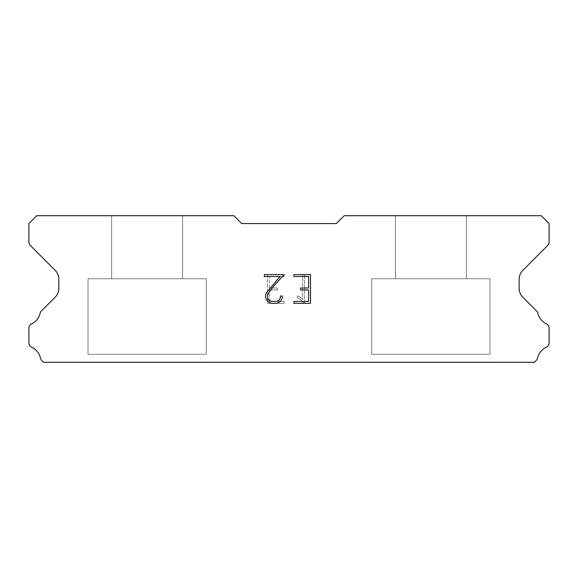 <?xml version="1.0" encoding="UTF-8"?>
<svg xmlns="http://www.w3.org/2000/svg" width="578" height="578" viewBox="0 0 578 578"><rect width="100%" height="100%" fill="white"/><g stroke="black" fill="none" stroke-linecap="round" stroke-linejoin="round"><path stroke-width="0.43" stroke-dasharray="2.89 2.17" d="M182.597 278.755L182.597 215.702L111.662 215.702L111.662 278.755L182.597 278.755L111.662 278.755L182.597 278.755L182.597 215.702L111.662 215.702L111.662 278.755L182.597 278.755L111.662 278.755L182.597 278.755L182.597 215.702L111.662 215.702L111.662 278.755L182.597 278.755L111.662 278.755L182.597 278.755L182.597 215.702L111.662 215.702L111.662 278.755L182.597 278.755L111.662 278.755L182.597 278.755L182.597 215.702L111.662 215.702L111.662 278.755L182.597 278.755L111.662 278.755L182.597 278.755L182.597 215.702L111.662 215.702L111.662 278.755L182.597 278.755L111.662 278.755L182.597 278.755L182.597 215.702L111.662 215.702L111.662 278.755L182.597 278.755L111.662 278.755L182.597 278.755L182.597 215.702L111.662 215.702L111.662 278.755L182.597 278.755L111.662 278.755L182.597 278.755L182.597 215.702L111.662 215.702L111.662 278.755L182.597 278.755L111.662 278.755L182.597 278.755L182.597 215.702L111.662 215.702L111.662 278.755L182.597 278.755L111.662 278.755L182.597 278.755L182.597 215.702L111.662 215.702L111.662 278.755L182.597 278.755L111.662 278.755L182.597 278.755L182.597 215.702L111.662 215.702L111.662 278.755L182.597 278.755L111.662 278.755L182.597 278.755L182.597 215.702L111.662 215.702L111.662 278.755L182.597 278.755L111.662 278.755L182.597 278.755L182.597 215.702L111.662 215.702L111.662 278.755L182.597 278.755L111.662 278.755L182.597 278.755L182.597 215.702L111.662 215.702L111.662 278.755L182.597 278.755L111.662 278.755L182.597 278.755L182.597 215.702L111.662 215.702L111.662 278.755L182.597 278.755L111.662 278.755L182.597 278.755L182.597 215.702L111.662 215.702L111.662 278.755L182.597 278.755L111.662 278.755L182.597 278.755L182.597 215.702L111.662 215.702L111.662 278.755L182.597 278.755L111.662 278.755L111.662 215.702L111.662 278.755L182.597 278.755L182.597 215.702L111.662 215.702L111.662 278.755L182.597 278.755L182.597 215.702L111.662 215.702L111.662 278.755L182.597 278.755L182.597 215.702L111.662 215.702L111.662 278.755L182.597 278.755L182.597 215.702L111.662 215.702L111.662 278.755L182.597 278.755L182.597 215.702L111.662 215.702L111.662 278.755L182.597 278.755L182.597 215.702L111.662 215.702L111.662 278.755L182.597 278.755L182.597 215.702L111.662 215.702L111.662 278.755L182.597 278.755L182.597 215.702L111.662 215.702L111.662 278.755L182.597 278.755L182.597 215.702L111.662 215.702L111.662 278.755L182.597 278.755L182.597 215.702L111.662 215.702L111.662 278.755L182.597 278.755L182.597 215.702L111.662 215.702L111.662 278.755L182.597 278.755L182.597 215.702L111.662 215.702L111.662 278.755L182.597 278.755L182.597 215.702L111.662 215.702L111.662 278.755L182.597 278.755L182.597 215.702L111.662 215.702L111.662 278.755L182.597 278.755L182.597 215.702L111.662 215.702L111.662 278.755L182.597 278.755L182.597 215.702L111.662 215.702L182.597 215.702L111.662 215.702L182.597 215.702L182.597 278.755L111.662 278.755M88.015 362.146L206.238 362.146M466.338 278.755L466.338 215.702L395.403 215.702L395.403 278.755L466.338 278.755L395.403 278.755L466.338 278.755L466.338 215.702L395.403 215.702L395.403 278.755L466.338 278.755L395.403 278.755L466.338 278.755L466.338 215.702L395.403 215.702L395.403 278.755L466.338 278.755L395.403 278.755L466.338 278.755L466.338 215.702L395.403 215.702L395.403 278.755L466.338 278.755L395.403 278.755L466.338 278.755L466.338 215.702L395.403 215.702L395.403 278.755L466.338 278.755L395.403 278.755L466.338 278.755L466.338 215.702L395.403 215.702L395.403 278.755L466.338 278.755L395.403 278.755L466.338 278.755L466.338 215.702L395.403 215.702L395.403 278.755L466.338 278.755L395.403 278.755L466.338 278.755L466.338 215.702L395.403 215.702L395.403 278.755L466.338 278.755L395.403 278.755L466.338 278.755L466.338 215.702L395.403 215.702L395.403 278.755L466.338 278.755L395.403 278.755L466.338 278.755L466.338 215.702L395.403 215.702L395.403 278.755L466.338 278.755L395.403 278.755L466.338 278.755L466.338 215.702L395.403 215.702L395.403 278.755L466.338 278.755L395.403 278.755L466.338 278.755L466.338 215.702L395.403 215.702L395.403 278.755L466.338 278.755L395.403 278.755L466.338 278.755L466.338 215.702L395.403 215.702L395.403 278.755L466.338 278.755L395.403 278.755L466.338 278.755L466.338 215.702L395.403 215.702L395.403 278.755L466.338 278.755L395.403 278.755L466.338 278.755L466.338 215.702L395.403 215.702L395.403 278.755L466.338 278.755L395.403 278.755L466.338 278.755L466.338 215.702L395.403 215.702L395.403 278.755L466.338 278.755L395.403 278.755L466.338 278.755L466.338 215.702L395.403 215.702L395.403 278.755L466.338 278.755L395.403 278.755L466.338 278.755L466.338 215.702L395.403 215.702L395.403 278.755L466.338 278.755L395.403 278.755L395.403 215.702L395.403 278.755L466.338 278.755L466.338 215.702L395.403 215.702L395.403 278.755L466.338 278.755L466.338 215.702L395.403 215.702L395.403 278.755L466.338 278.755L466.338 215.702L395.403 215.702L395.403 278.755L466.338 278.755L466.338 215.702L395.403 215.702L395.403 278.755L466.338 278.755L466.338 215.702L395.403 215.702L395.403 278.755L466.338 278.755L466.338 215.702L395.403 215.702L395.403 278.755L466.338 278.755L466.338 215.702L395.403 215.702L395.403 278.755L466.338 278.755L466.338 215.702L395.403 215.702L395.403 278.755L466.338 278.755L466.338 215.702L395.403 215.702L395.403 278.755L466.338 278.755L466.338 215.702L395.403 215.702L395.403 278.755L466.338 278.755L466.338 215.702L395.403 215.702L395.403 278.755L466.338 278.755L466.338 215.702L395.403 215.702L395.403 278.755L466.338 278.755L466.338 215.702L395.403 215.702L395.403 278.755L466.338 278.755L466.338 215.702L395.403 215.702L395.403 278.755L466.338 278.755L466.338 215.702L395.403 215.702L395.403 278.755L466.338 278.755L466.338 215.702L395.403 215.702L466.338 215.702L395.403 215.702L466.338 215.702L466.338 278.755L395.403 278.755M371.762 362.146L489.985 362.146M489.985 354.263L489.985 278.755L371.762 278.755L371.762 354.263L489.985 354.263L371.762 354.263L489.985 354.263L489.985 278.755L371.762 278.755L371.762 354.263L489.985 354.263L371.762 354.263L489.985 354.263L489.985 278.755L371.762 278.755L371.762 354.263L489.985 354.263L371.762 354.263L489.985 354.263L489.985 278.755L371.762 278.755L371.762 354.263L489.985 354.263L371.762 354.263L489.985 354.263L489.985 278.755L371.762 278.755L371.762 354.263L489.985 354.263L371.762 354.263L489.985 354.263L489.985 278.755L371.762 278.755L371.762 354.263L489.985 354.263L371.762 354.263L489.985 354.263L489.985 278.755L371.762 278.755L371.762 354.263L489.985 354.263L371.762 354.263L489.985 354.263L489.985 278.755L371.762 278.755L371.762 354.263L489.985 354.263L371.762 354.263L489.985 354.263L489.985 278.755L371.762 278.755L371.762 354.263L489.985 354.263L371.762 354.263L489.985 354.263L489.985 278.755L371.762 278.755L371.762 354.263L489.985 354.263L371.762 354.263L489.985 354.263L489.985 278.755L371.762 278.755L371.762 354.263L489.985 354.263L371.762 354.263L489.985 354.263L489.985 278.755L371.762 278.755L371.762 354.263L489.985 354.263L371.762 354.263L489.985 354.263L489.985 278.755L371.762 278.755L371.762 354.263L489.985 354.263L371.762 354.263L489.985 354.263L489.985 278.755L371.762 278.755L371.762 354.263L489.985 354.263L371.762 354.263L489.985 354.263L489.985 278.755L371.762 278.755L371.762 354.263L489.985 354.263L371.762 354.263L489.985 354.263L489.985 278.755L371.762 278.755L371.762 354.263L489.985 354.263L371.762 354.263L489.985 354.263L489.985 278.755L371.762 278.755L371.762 354.263L489.985 354.263L371.762 354.263L489.985 354.263L489.985 278.755L371.762 278.755L371.762 354.263L489.985 354.263L371.762 354.263L371.762 278.755L371.762 354.263L489.985 354.263L489.985 278.755L371.762 278.755L371.762 354.263L489.985 354.263L489.985 278.755L371.762 278.755L371.762 354.263L489.985 354.263L489.985 278.755L371.762 278.755L371.762 354.263L489.985 354.263L489.985 278.755L371.762 278.755L371.762 354.263L489.985 354.263L489.985 278.755L371.762 278.755L371.762 354.263L489.985 354.263L489.985 278.755L371.762 278.755L371.762 354.263L489.985 354.263L489.985 278.755L371.762 278.755L371.762 354.263L489.985 354.263L489.985 278.755L371.762 278.755L371.762 354.263L489.985 354.263L489.985 278.755L371.762 278.755L371.762 354.263L489.985 354.263L489.985 278.755L371.762 278.755L371.762 354.263L489.985 354.263L489.985 278.755L371.762 278.755L371.762 354.263L489.985 354.263L489.985 278.755L371.762 278.755L371.762 354.263L489.985 354.263L489.985 278.755L371.762 278.755L371.762 354.263L489.985 354.263L489.985 278.755L371.762 278.755L371.762 354.263L489.985 354.263L489.985 278.755L371.762 278.755L371.762 354.263L489.985 354.263L489.985 278.755L371.762 278.755L489.985 278.755L371.762 278.755L489.985 278.755L489.985 354.263L371.762 354.263M206.238 354.263L206.238 278.755L88.015 278.755L88.015 354.263L206.238 354.263L88.015 354.263L206.238 354.263L206.238 278.755L88.015 278.755L88.015 354.263L206.238 354.263L88.015 354.263L206.238 354.263L206.238 278.755L88.015 278.755L88.015 354.263L206.238 354.263L88.015 354.263L206.238 354.263L206.238 278.755L88.015 278.755L88.015 354.263L206.238 354.263L88.015 354.263L206.238 354.263L206.238 278.755L88.015 278.755L88.015 354.263L206.238 354.263L88.015 354.263L206.238 354.263L206.238 278.755L88.015 278.755L88.015 354.263L206.238 354.263L88.015 354.263L206.238 354.263L206.238 278.755L88.015 278.755L88.015 354.263L206.238 354.263L88.015 354.263L206.238 354.263L206.238 278.755L88.015 278.755L88.015 354.263L206.238 354.263L88.015 354.263L206.238 354.263L206.238 278.755L88.015 278.755L88.015 354.263L206.238 354.263L88.015 354.263L206.238 354.263L206.238 278.755L88.015 278.755L88.015 354.263L206.238 354.263L88.015 354.263L206.238 354.263L206.238 278.755L88.015 278.755L88.015 354.263L206.238 354.263L88.015 354.263L206.238 354.263L206.238 278.755L88.015 278.755L88.015 354.263L206.238 354.263L88.015 354.263L206.238 354.263L206.238 278.755L88.015 278.755L88.015 354.263L206.238 354.263L88.015 354.263L206.238 354.263L206.238 278.755L88.015 278.755L88.015 354.263L206.238 354.263L88.015 354.263L206.238 354.263L206.238 278.755L88.015 278.755L88.015 354.263L206.238 354.263L88.015 354.263L206.238 354.263L206.238 278.755L88.015 278.755L88.015 354.263L206.238 354.263L88.015 354.263L206.238 354.263L206.238 278.755L88.015 278.755L88.015 354.263L206.238 354.263L88.015 354.263L206.238 354.263L206.238 278.755L88.015 278.755L88.015 354.263L206.238 354.263L88.015 354.263L88.015 278.755L88.015 354.263L206.238 354.263L206.238 278.755L88.015 278.755L88.015 354.263L206.238 354.263L206.238 278.755L88.015 278.755L88.015 354.263L206.238 354.263L206.238 278.755L88.015 278.755L88.015 354.263L206.238 354.263L206.238 278.755L88.015 278.755L88.015 354.263L206.238 354.263L206.238 278.755L88.015 278.755L88.015 354.263L206.238 354.263L206.238 278.755L88.015 278.755L88.015 354.263L206.238 354.263L206.238 278.755L88.015 278.755L88.015 354.263L206.238 354.263L206.238 278.755L88.015 278.755L88.015 354.263L206.238 354.263L206.238 278.755L88.015 278.755L88.015 354.263L206.238 354.263L206.238 278.755L88.015 278.755L88.015 354.263L206.238 354.263L206.238 278.755L88.015 278.755L88.015 354.263L206.238 354.263L206.238 278.755L88.015 278.755L88.015 354.263L206.238 354.263L206.238 278.755L88.015 278.755L88.015 354.263L206.238 354.263L206.238 278.755L88.015 278.755L88.015 354.263L206.238 354.263L206.238 278.755L88.015 278.755L88.015 354.263L206.238 354.263L206.238 278.755L88.015 278.755L206.238 278.755L88.015 278.755L206.238 278.755L206.238 354.263L88.015 354.263M88.015 278.755L206.238 278.755M371.762 278.755L489.985 278.755M308.601 289.91L308.601 301.405L293.841 301.405L293.841 303.32L310.516 303.32L310.516 274.586L293.841 274.586L293.841 276.508L308.601 276.508L308.601 287.996L300.56 287.996L300.56 289.91L308.601 289.91M282.346 297.757L282.346 296.037L280.402 296.037L280.402 297.612L279.131 300.134L276.602 301.405L271.4 301.405L268.857 300.141L267.607 297.612L267.607 295.091L268.893 292.468L272.881 287.158L284.065 274.586L264.312 274.586L264.312 276.508L280.005 276.508L267.029 292.136L265.642 294.888L265.642 297.728L267.029 300.538L268.445 301.94L271.234 303.32L276.754 303.32L279.557 301.962L280.98 300.567L282.346 297.757M269.399 301.405L269.399 289.91L269.399 301.405L284.159 301.405L269.399 301.405M269.399 289.91L277.44 289.91L269.399 289.91M277.44 289.91L277.44 287.996L277.44 289.91M277.44 287.996L269.399 287.996L277.44 287.996M269.399 287.996L269.399 276.508L269.399 287.996M269.399 276.508L284.159 276.508L269.399 276.508M284.159 276.508L284.159 274.586L284.159 276.508M284.159 303.32L284.159 301.405L284.159 303.32L267.484 303.32L284.159 303.32M267.484 274.586L267.484 303.32L267.484 274.586L284.159 274.586L267.484 274.586M297.323 295.791L297.323 297.815L297.323 295.791L300.502 297.367L297.323 295.791M297.323 297.815L300.127 299.231L297.323 297.815M300.127 299.231L304.201 303.284L300.127 299.231M304.201 303.284L304.606 303.284L304.201 303.284M304.606 303.284L304.606 274.55L304.606 303.284M302.691 299.57L300.502 297.367L302.691 299.57L302.691 274.55L302.691 299.57M304.606 274.55L302.691 274.55L304.606 274.55M336.288 223.578L241.712 223.578L233.83 215.702L36.782 215.702L28.9 223.578L28.9 241.459A6.307 6.307 0 0 0 30.75 245.917L55.156 270.331A12.608 12.608 0 0 1 58.848 279.246L58.848 288.299A12.608 12.608 0 0 1 55.156 297.215L41.703 310.675A4.732 4.732 0 0 0 40.106 313.327A15.765 15.765 0 0 1 31.588 323.839A4.732 4.732 0 0 0 28.9 328.102L28.9 342.906A4.732 4.732 0 0 0 31.653 347.197A15.765 15.765 0 0 1 40.431 358.035A4.732 4.732 0 0 0 41.703 360.332L43.668 362.298L534.332 362.298L536.297 360.332A4.732 4.732 0 0 0 537.569 358.035A15.765 15.765 0 0 1 546.347 347.197A4.732 4.732 0 0 0 549.1 342.906L549.1 328.102A4.732 4.732 0 0 0 546.412 323.839A15.765 15.765 0 0 1 537.894 313.327A4.732 4.732 0 0 0 536.297 310.675L522.844 297.215A12.608 12.608 0 0 1 519.152 288.299L519.152 279.246A12.608 12.608 0 0 1 522.844 270.331L547.25 245.917A6.307 6.307 0 0 0 549.1 241.459L549.1 223.578L541.218 215.702L344.17 215.702L336.288 223.578M489.985 362.298L371.762 362.298M395.403 215.702L466.338 215.702M206.238 362.298L88.015 362.298M111.662 215.702L182.597 215.702"/><path stroke-width="0.87" d="M308.601 301.405L308.601 289.91L300.56 289.91L300.56 287.996L308.601 287.996L308.601 276.508L293.841 276.508L293.841 274.586L310.516 274.586L310.516 303.32L293.841 303.32L293.841 301.405L308.601 301.405M282.346 296.037L282.346 297.757L280.98 300.567L279.557 301.962L276.754 303.32L271.234 303.32L268.445 301.94L267.029 300.538L265.642 297.728L265.642 294.888L267.029 292.136L280.005 276.508L264.312 276.508L264.312 274.586L284.065 274.586L272.881 287.158L268.893 292.468L267.607 295.091L267.607 297.612L268.857 300.141L271.4 301.405L276.602 301.405L279.131 300.134L280.402 297.612L280.402 296.037L282.346 296.037M336.288 223.578L344.17 215.702L541.218 215.702L549.1 223.578L549.1 241.459A6.307 6.307 0 0 1 547.25 245.917L522.844 270.331A12.608 12.608 0 0 0 519.152 279.246L519.152 288.299A12.608 12.608 0 0 0 522.844 297.215L536.297 310.675A4.732 4.732 0 0 1 537.894 313.327A15.765 15.765 0 0 0 546.412 323.839A4.732 4.732 0 0 1 549.1 328.102L549.1 342.906A4.732 4.732 0 0 1 546.347 347.197A15.765 15.765 0 0 0 537.569 358.035A4.732 4.732 0 0 1 536.297 360.332L534.332 362.298L43.668 362.298L41.703 360.332A4.732 4.732 0 0 1 40.431 358.035A15.765 15.765 0 0 0 31.653 347.197A4.732 4.732 0 0 1 28.9 342.906L28.9 328.102A4.732 4.732 0 0 1 31.588 323.839A15.765 15.765 0 0 0 40.106 313.327A4.732 4.732 0 0 1 41.703 310.675L55.156 297.215A12.608 12.608 0 0 0 58.848 288.299L58.848 279.246A12.608 12.608 0 0 0 55.156 270.331L30.75 245.917A6.307 6.307 0 0 1 28.9 241.459L28.9 223.578L36.782 215.702L233.83 215.702L241.712 223.578L336.288 223.578"/></g></svg>
